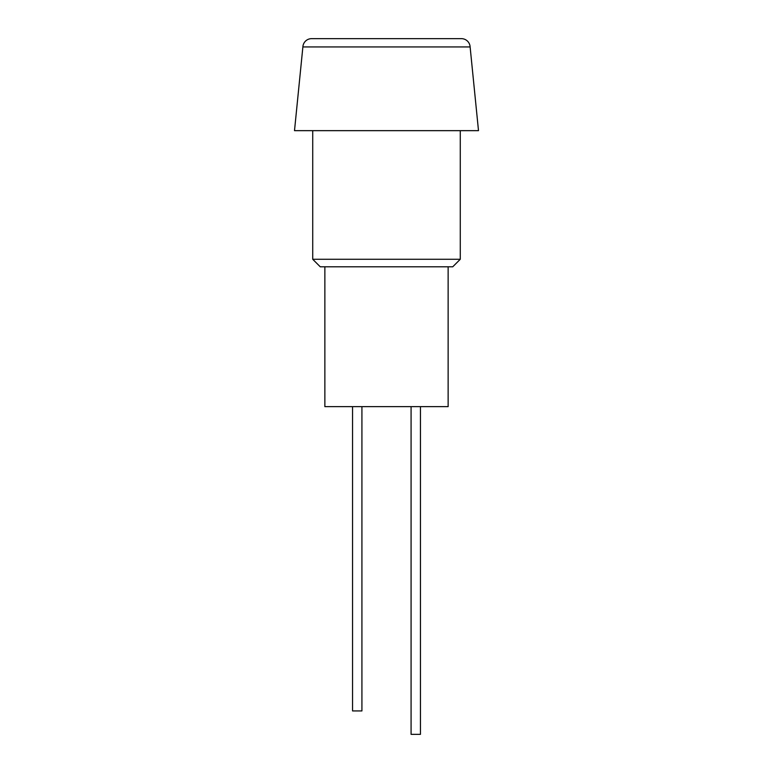 <?xml version="1.0" encoding="UTF-8"?>
<svg xmlns="http://www.w3.org/2000/svg" width="773" height="773" viewBox="0 0 773 773"><rect width="100%" height="100%" fill="white"/><g stroke="black" fill="none" stroke-linecap="round" stroke-linejoin="round"><path stroke-width="1.16" d="M470.119 46.94L302.881 46.94L294.503 130.656L478.497 130.656L470.119 46.94A8.725 8.725 0 0 0 461.404 38.65L311.596 38.65A8.725 8.725 0 0 0 302.881 46.94M324.863 266.801L324.863 406.637L448.137 406.637L448.137 266.801M452.736 266.801L320.264 266.801L312.727 259.274L460.273 259.274L452.736 266.801M312.727 130.656L312.727 259.274M460.273 130.656L460.273 259.274M420.444 406.637L420.444 734.35L411.081 734.35L411.081 406.637M361.919 406.637L361.919 710.938L352.556 710.938L352.556 406.637"/></g></svg>
